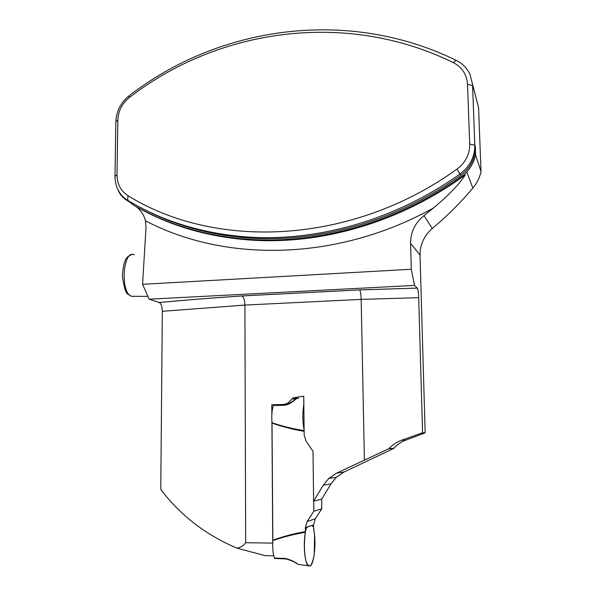 <?xml version="1.0" encoding="UTF-8"?>
<svg xmlns="http://www.w3.org/2000/svg" width="596" height="596" viewBox="0 0 596 596"><rect width="100%" height="100%" fill="white"/><g stroke="black" fill="none" stroke-linecap="round" stroke-linejoin="round"><path stroke-width="0.89" d="M313.63 501.132L321.736 499.12L331.033 483.788L336.382 477.195L344.078 471.98L393.628 448.49L388.734 448.788L336.695 473.097L328.754 478.491L323.233 485.293L313.63 501.132L312.997 451.247L306.098 441.219L304.183 435.155L303.736 396.176L293.038 397.897L287.548 403.447L283.346 404.505L271.791 404.758L271.865 414.555M236.88 548.111C205.434 534.709 180.066 515.13 160.771 489.39L162.328 311.313L244.904 305.077L245.671 542.718C243.555 545.75 240.628 547.553 236.88 548.111L265.242 555.673L273.758 555.822M162.328 311.313C162.172 306.567 161.144 303.64 159.244 302.53L149.142 299.177L414.54 285.424L417.215 288.084L359.671 289.88L241.954 295.936C212.154 297.925 184.566 300.116 159.199 302.515M117.822 189.454C119.863 194.661 123.275 198.513 128.066 201.008L134.174 205.523C168.31 224.997 206.738 236.284 249.463 239.376C320.536 244.226 399.514 221.6 464.783 174.077L466.75 171.946C471.235 167.007 474.192 161.374 475.638 155.064L481.017 171.588C479.676 177.697 476.964 183.196 472.866 188.068C460.306 202.931 446.769 216.4 432.279 228.484C424.151 235.621 420.068 244.479 420.024 255.058L425.157 432.845L422.557 432.748L418.705 297.68C418.489 292.576 417.997 289.388 417.23 288.106L417.215 288.084M411.292 269.258L142.571 284.307L145.983 227.948L145.528 220.848C225.444 262.732 337.358 261.421 433.568 207.944L423.972 215.633C415.047 222.911 410.584 232.149 410.584 243.354L411.292 269.258L414.54 285.424M481.017 171.588L478.573 107.675L470.013 74.478C467.078 68.19 462.459 63.481 456.149 60.338C347.14 7.085 218.419 26.515 129.123 95.792C120.75 102.572 116.324 111.221 115.855 121.74L114.983 176.237C115.11 186.891 119.334 194.922 127.656 200.33C162.574 221.317 202.223 233.52 246.61 236.947C316.893 242.021 395.036 220.237 460.142 173.898C469.976 166.463 474.87 156.867 474.818 145.119L472.591 85.496L467.525 84.386L469.723 144.195C469.76 154.364 465.521 162.663 457.013 169.1C351.707 244.941 215.797 250.186 127.984 195.682C120.772 191.011 117.107 184.052 116.995 174.822L117.852 120.057C118.261 110.938 122.098 103.436 129.354 97.558C217.89 28.899 345.449 9.759 453.325 62.602C462.086 67.221 466.817 74.478 467.525 84.386M388.734 448.788L388.942 448.565C392.533 444.765 396.794 441.971 401.719 440.191L405.72 440.139L425.157 432.845M405.72 440.139C401.13 441.874 397.16 444.586 393.822 448.274L393.628 448.49M401.719 440.191L422.557 432.748M364.402 460.06L361.169 299.393L418.705 297.68M464.783 174.077L465.156 175.03C400.125 222.382 321.415 244.911 250.566 240.061C210.083 237.156 173.414 226.808 140.544 209.032M433.568 207.944C444.817 198.349 458.346 186.094 465.156 175.03M145.528 220.848C144.031 215.149 140.969 210.463 136.35 206.797C170.128 225.959 208.205 237.044 250.566 240.061L249.463 239.376M138.689 206.574C171.395 224.446 207.922 234.913 248.271 237.983C318.227 243.049 395.975 221.407 460.723 175.336C470.512 167.938 475.377 158.402 475.325 146.713L475.638 155.064M142.571 284.307L149.142 299.177M244.904 305.077C244.725 300.198 243.757 297.158 241.991 295.951L359.686 289.902C360.498 291.191 360.997 294.357 361.169 299.393L244.904 305.077M271.91 421.342L272.759 542.047M277.49 405.399L271.791 404.758M297.978 398.352C296.525 397.241 291.742 404.669 283.972 405.287L273.318 405.466C271.925 410.145 271.493 415.896 272.014 422.728L272.856 540.214C283.376 536.37 294.223 533.502 305.405 531.61L305.361 527.669L313.548 524.867L313.66 529.345C316.528 541.131 314.293 564.501 310.002 566.036L308.415 565.85C304.809 563.771 303.036 544.55 305.353 532.332L305.405 531.61M321.646 499.143L321.78 508.91L313.861 511.197L307.149 521.448L305.361 527.669M313.861 511.197L313.734 501.109M321.78 508.91L315.277 518.84L313.548 524.867M299.639 564.546L297.732 564.233C295.333 561.924 291.191 559.987 285.313 558.43L274.428 558.087C272.938 553.632 272.409 547.798 272.849 540.579C283.338 536.922 294.178 534.172 305.353 532.332C306.217 525.299 309.331 526.715 311.663 525.516L313.57 526.998L314.591 535.439L314.234 554.436C313.25 560.084 311.939 563.89 310.307 565.85C308.616 566.334 307.111 564.494 305.793 560.337C304.131 551.702 303.982 542.367 305.353 532.332M285.313 558.43L286.698 559.011M274.838 558.482L274.428 558.087M272.014 422.728C281.856 426.125 292.561 428.762 304.131 430.632M303.826 404.326C302.41 412.879 302.507 421.581 304.131 430.431M283.972 405.287L284.627 404.654L288.859 403.611L296.391 398.821M336.695 473.097L344.078 471.98M323.233 485.293L331.033 483.788M245.671 542.718L272.715 543.12M410.584 243.354L420.024 255.058M127.656 200.33L127.984 195.682M460.723 175.336L457.013 169.1M469.723 144.195L474.818 145.119L475.325 146.713M129.123 95.792L129.354 97.558M115.855 121.74L117.852 120.057M114.983 176.237L116.995 174.822M456.149 60.338L453.325 62.602M466.75 171.946L472.866 188.068M423.972 215.633L432.279 228.484M295.437 399.305L292.107 398.828M298.618 398.448L293.619 397.711M134.242 254.753C122.94 249.076 119.99 292.897 131.522 296.309L134.525 296.316M272.037 423.078C282.4 426.758 293.105 429.5 304.139 431.303M307.149 521.448L315.277 518.84M336.382 477.195L328.754 478.491M241.998 295.951C212.191 297.94 184.604 300.131 159.244 302.53M248.271 237.983L246.61 236.947M417.23 288.106L359.686 289.902M388.942 448.572L393.822 448.281M287.548 403.447L289.567 403.693M293.038 397.897L297.076 398.486M147.897 296.361L131.522 296.309L128.088 294.305C125.838 293.455 123.946 287.436 122.418 276.268C123.648 255.438 128.706 256.705 131.187 254.79M274.659 558.467L285.737 558.936C290.52 560.046 294.521 561.812 297.732 564.241L308.415 565.85"/></g></svg>
